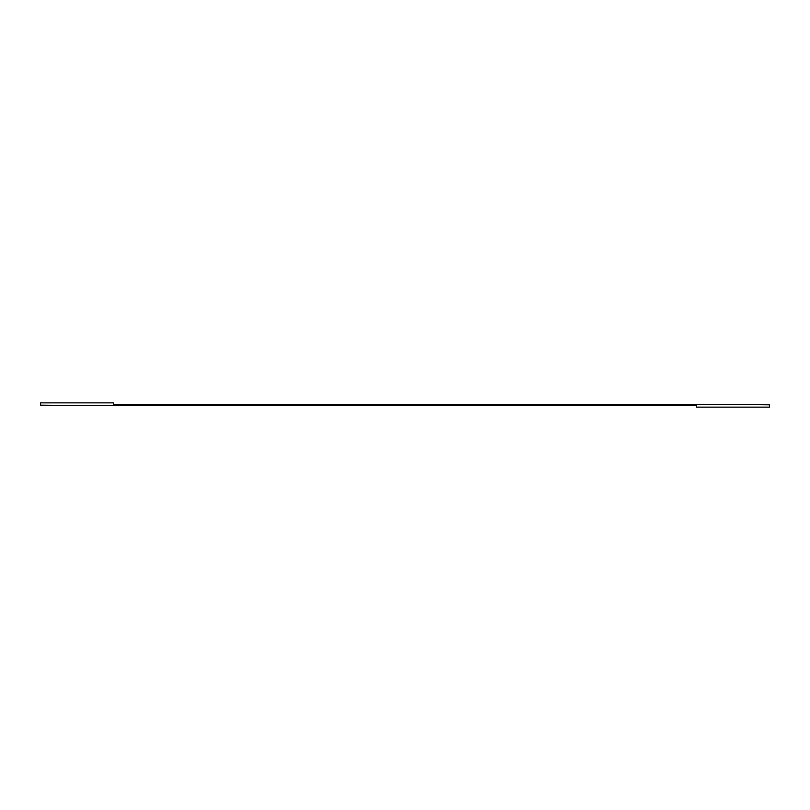 <?xml version="1.0" encoding="UTF-8"?>
<svg xmlns="http://www.w3.org/2000/svg" width="810" height="810" viewBox="0 0 810 810"><rect width="100%" height="100%" fill="white"/><g stroke="black" fill="none" stroke-linecap="round" stroke-linejoin="round"><path stroke-width="1.21" d="M769.5 407.147L769.5 404.808L733.05 404.494L113.4 404.494L113.4 402.853L40.5 402.853L40.5 405.172L76.95 405.506L696.6 405.506L696.6 407.147L769.5 407.147"/></g></svg>
